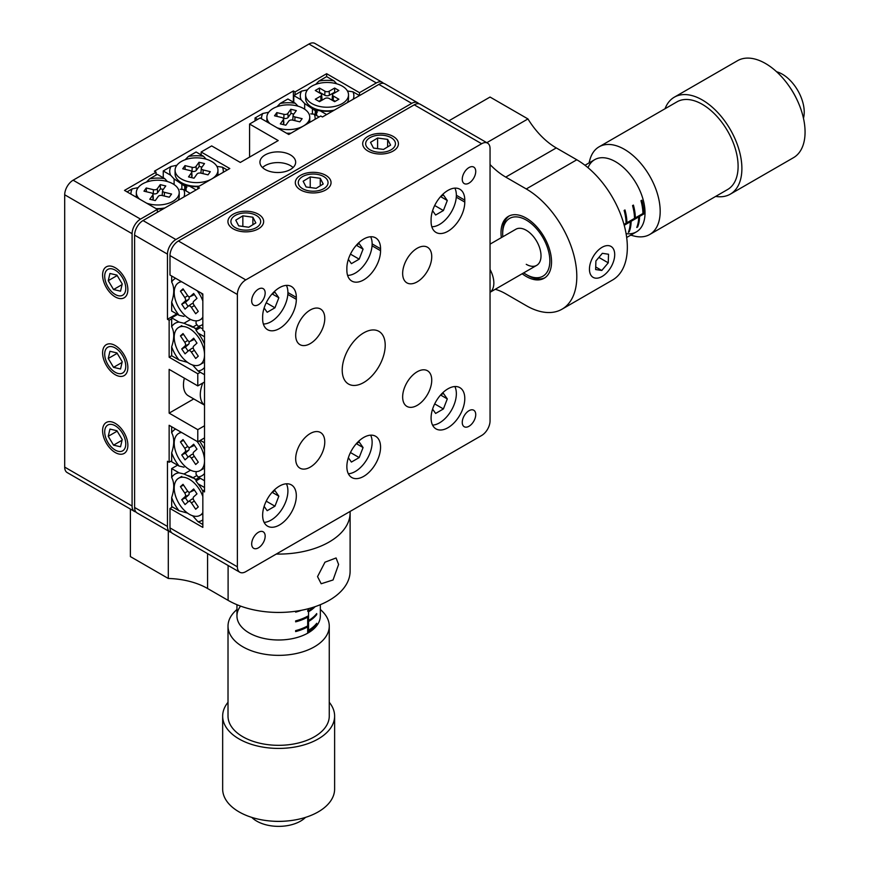 <?xml version="1.0" encoding="UTF-8"?>
<svg xmlns="http://www.w3.org/2000/svg" width="869" height="869" viewBox="0 0 869 869"><rect width="100%" height="100%" fill="white"/><g stroke="black" fill="none" stroke-linecap="round" stroke-linejoin="round"><path stroke-width="1.3" d="M115.24 450.088A14.892 8.592 -120 0 0 122.681 450.826A14.892 8.592 -120 0 0 124.962 438.899A14.892 8.592 -120 0 0 115.24 425.777A14.892 8.592 -120 0 0 107.789 425.039A14.892 8.592 -120 0 0 105.507 436.977A14.892 8.592 -120 0 0 115.24 450.088M115.24 372.29A14.892 8.592 -120 0 0 122.681 373.018A14.892 8.592 -120 0 0 124.962 361.091A14.892 8.592 -120 0 0 115.24 347.969A14.892 8.592 -120 0 0 107.789 347.231A14.892 8.592 -120 0 0 105.507 359.169A14.892 8.592 -120 0 0 115.24 372.29M115.24 294.482A14.892 8.592 -120 0 0 122.681 295.221A14.892 8.592 -120 0 0 124.962 283.283A14.892 8.592 -120 0 0 115.24 270.161A14.892 8.592 -120 0 0 107.789 269.423A14.892 8.592 -120 0 0 105.507 281.36A14.892 8.592 -120 0 0 115.24 294.482M64.697 194.786A11.916 6.876 -60 0 1 73.126 180.198L140.506 219.107A11.916 6.876 120 0 0 132.088 233.696L64.697 194.786L64.697 467.109L132.088 506.019A11.916 6.876 120 0 0 134.554 511.472A11.916 6.876 120 0 0 135.944 511.96M132.088 233.696L132.088 506.019M140.506 219.107L157.354 209.375L157.354 212.297M157.354 209.375L124.506 190.409L156.083 172.181L156.083 175.093M156.083 172.181L154.4 171.204L293.374 90.963L293.374 102.151M293.374 90.963L295.069 91.94L295.069 94.862M295.069 91.94L326.646 73.702L326.646 76.624L318.912 81.089L315.719 84.358M326.646 73.702L359.494 92.668L359.494 95.59L352.955 91.81A26.798 15.468 0 0 1 353.227 99.207M383.425 83.315A11.916 6.876 120 0 0 382.295 82.349A11.916 6.876 120 0 0 376.342 82.946L308.962 44.037L73.126 180.198M359.494 92.668L376.342 82.946M134.554 511.472L67.163 472.562A11.916 6.876 -60 0 1 64.697 467.109M308.962 44.037A11.916 6.876 -60 0 1 314.915 43.45L382.295 82.349M317.543 576.614L324.973 562.189L336.075 557.963L338.595 564.459L333.055 579.981L321.182 583.751L317.543 576.614M350.066 511.461A71.475 41.267 180 0 1 350.109 512.829L350.109 571.183A71.475 41.267 180 0 1 305.986 609.299A71.475 41.267 180 0 1 228.102 600.36L207.582 588.509A59.559 34.391 0 0 0 168.304 578.472L130.393 556.594L130.393 509.071M168.304 578.472L168.304 530.959M350.109 512.829A71.475 41.267 180 0 1 276.277 554.064M501.337 237.639A35.738 20.628 60 0 1 508.398 216.359A35.738 20.628 60 0 1 526.266 218.13A35.738 20.628 60 0 1 549.61 249.62A35.738 20.628 60 0 1 544.135 278.254A35.738 20.628 60 0 1 526.266 276.483A35.738 20.628 60 0 1 522.182 273.746M448.904 120.802L490.051 97.046L527.95 118.934A59.559 34.391 -120 0 0 556.279 147.926L576.81 159.777A71.475 41.267 60 0 1 623.497 222.757A71.475 41.267 60 0 1 612.536 280.024L562.004 309.201A71.475 41.267 60 0 1 526.266 305.66L505.747 293.809A59.559 34.391 -120 0 0 495.254 289.29M527.95 118.934L486.803 142.69M490.051 164.545A59.559 34.391 -120 0 0 505.747 177.102L526.266 188.953A71.475 41.267 60 0 1 572.964 251.934A71.475 41.267 60 0 1 562.004 309.201M317.381 112.123L304.661 103.552L301.195 99.848A26.798 15.468 0 0 1 301.543 91.115L307.441 89.876M336.716 83.804L334.044 80.893A26.798 15.468 0 0 0 318.912 81.089M326.646 114.556L320.096 110.776A26.798 15.468 0 0 0 332.925 110.928M334.044 80.893L326.646 76.624M301.543 91.115L293.798 95.59L301.195 99.848M304.661 103.552L304.661 109.212M293.798 95.59L293.798 102.39M312.416 109.049L312.416 114.1M315.284 110.645L315.284 114.795M320.096 110.776L316.631 110.461L316.631 115.577M347.448 91.006L352.955 91.81M268.695 112.253L262.796 113.481A26.798 15.468 0 0 0 261.547 118.781M276.972 106.724L280.166 103.465A26.798 15.468 0 0 1 295.297 103.259L297.98 106.17M287.313 133.663A26.798 15.468 0 0 0 290.235 133.63M315.056 119.303A26.798 15.468 0 0 0 314.209 114.176L319.064 116.978M295.297 103.259L287.9 98.99L280.166 103.465M262.796 113.481L255.052 117.956L257.582 119.411M255.052 117.956L255.052 120.878M310.733 113.872L314.209 114.176M186.835 187.498L174.104 178.927L170.639 175.223A26.798 15.468 0 0 1 170.987 166.49L176.885 165.251M185.162 159.733L188.356 156.463A26.798 15.468 0 0 1 203.487 156.268L206.17 159.179M196.101 189.931L189.551 186.14A26.798 15.468 0 0 0 198.425 186.639M223.246 172.301A26.798 15.468 0 0 0 222.399 167.185L227.265 169.987M203.487 156.268L196.101 151.999L188.356 156.463M170.987 166.49L163.253 170.965L170.639 175.223M174.104 178.927L174.104 184.586M163.253 170.965L163.253 177.765M181.871 184.424L181.871 189.475M184.728 186.02L184.728 190.17M189.551 186.14L186.075 185.836L186.075 190.952M216.892 166.381L222.399 167.185M138.138 187.617L132.24 188.855A26.798 15.468 0 0 0 130.991 194.156M146.416 182.099L149.609 178.829A26.798 15.468 0 0 1 164.741 178.634L167.424 181.545M156.757 209.038A26.798 15.468 0 0 0 163.622 208.669M183.924 196.948A26.798 15.468 0 0 0 183.652 189.551L190.202 193.331M164.741 178.634L157.354 174.365L149.609 178.829M132.24 188.855L127.026 191.875M180.187 189.246L183.652 189.551M184 467.185L179.057 466.034A26.798 15.479 -120 0 1 171.671 452.825C174.419 444.504 174.419 437.813 171.671 432.773A26.798 15.479 -120 0 1 175.636 429.036M204.519 480.731L197.969 476.951A26.798 15.479 -120 0 0 204.519 473.486M204.519 450.044A26.798 15.479 -120 0 0 199.403 440.887M204.519 442.799L200.304 440.366M171.671 426.755L171.671 432.773M171.671 452.825L171.671 461.765L179.057 466.034M197.969 476.951L195.97 474.094L196.242 471.606M187.53 513.101L179.057 510.766A26.798 15.479 -120 0 1 171.671 497.557C174.419 489.236 174.419 482.556 171.671 477.515A26.798 15.479 -120 0 1 179.057 472.834L184 473.996L192.646 477.961M202.835 524.496L197.969 521.682A26.798 15.479 -120 0 0 202.835 519.868M202.835 491.191A26.798 15.479 -120 0 0 197.969 483.751L204.519 487.531M179.057 472.834L171.671 468.576L171.671 477.515M171.671 497.557L171.671 506.497L179.057 510.766M184 473.996L190.583 470.194M171.671 468.576L177.569 465.165M197.969 521.682L192.668 515.806M197.969 483.751L195.97 480.905L200.402 478.352M195.883 479.395L199.044 477.57M193.016 477.744L197.013 475.441M184 316.435L179.057 315.284A26.798 15.479 -120 0 1 171.671 302.075C174.419 293.755 174.419 287.063 171.671 282.023A26.798 15.479 -120 0 1 175.636 278.286M202.835 329.003L197.969 326.201A26.798 15.479 -120 0 0 202.835 324.376M202.835 295.699A26.798 15.479 -120 0 0 201.402 293.168M171.671 275.994L171.671 282.023M171.671 302.075L171.671 311.015L179.057 315.284M197.969 326.201L195.97 323.344L196.242 320.857M187.53 362.351L179.057 360.016A26.798 15.479 -120 0 1 171.671 346.807C174.419 338.486 174.419 331.806 171.671 326.755A26.798 15.479 -120 0 1 179.057 322.084L184 323.246L192.646 327.211M204.519 374.713L197.969 370.933A26.798 15.479 -120 0 0 204.519 367.468M204.519 344.026A26.798 15.479 -120 0 0 197.969 333.001L204.519 336.781M179.057 322.084L171.671 317.815L171.671 326.755M171.671 346.807L171.671 355.747L179.057 360.016M184 323.246L190.583 319.444M171.671 317.815L177.569 314.415M197.969 370.933L192.668 365.056M197.969 333.001L195.97 330.155L200.402 327.602M195.883 328.645L199.044 326.82M193.016 326.994L197.013 324.691M262.525 167.554A17.869 10.319 180 0 1 290.431 165.61A17.869 10.319 180 0 1 293.07 167.554M265.164 169.498A17.869 10.319 180 0 1 259.929 162.21A17.869 10.319 180 0 1 270.965 152.672A17.869 10.319 180 0 1 290.431 154.91A17.869 10.319 180 0 1 295.666 162.21A17.869 10.319 180 0 1 284.63 171.736A17.869 10.319 180 0 1 265.164 169.498M418.804 103.737A11.916 6.876 120 0 0 417.674 102.781A11.916 6.876 120 0 0 411.721 103.368L175.886 239.529A11.916 6.876 120 0 0 167.456 254.117L167.456 319.281L169.14 320.248L169.14 357.213L197.784 373.746L197.784 385.901L169.14 369.368L169.14 413.133L197.784 429.666L197.784 441.821L169.14 425.289L169.14 462.254L167.456 461.276L167.456 526.44A11.916 6.876 120 0 0 169.922 531.893A11.916 6.876 120 0 0 171.323 532.382M411.721 103.368L378.873 84.402L322.442 116.978L320.759 116.011L288.747 134.489L260.113 117.956L249.577 124.039L278.221 140.572L240.311 162.449L211.678 145.916L201.152 151.999L229.785 168.532L197.784 187.009L199.468 187.976L143.037 220.563L175.886 239.529M169.922 531.893L137.074 512.927A11.916 6.876 -60 0 1 134.608 507.474L134.608 235.151A11.916 6.876 -60 0 1 143.037 220.563M378.873 84.402A11.916 6.876 -60 0 1 384.826 83.815L417.674 102.781M176.722 313.926L167.456 319.281M171.671 318.793L169.14 320.248M171.671 355.747L169.14 357.213M200.304 372.28L197.784 373.746M204.519 382.012L197.784 385.901M193.754 398.925L169.14 413.133M204.519 425.777L197.784 429.666M204.519 437.933L197.784 441.821M171.671 460.787L169.14 462.254M197.784 188.953L197.784 187.009M201.152 154.91L201.152 151.999M249.577 157.104L249.577 124.039M402.651 273.453A20.574 11.884 120 0 0 406.909 282.87A20.574 11.884 120 0 0 422.758 277.363A20.574 11.884 120 0 0 431.741 256.659A20.574 11.884 120 0 0 427.483 247.241A20.574 11.884 120 0 0 411.624 252.749A20.574 11.884 120 0 0 402.651 273.453M402.651 396.981A20.574 11.884 120 0 0 406.909 406.399A20.574 11.884 120 0 0 422.758 400.881A20.574 11.884 120 0 0 431.741 380.177A20.574 11.884 120 0 0 427.483 370.759A20.574 11.884 120 0 0 411.624 376.266A20.574 11.884 120 0 0 402.651 396.981M295.677 458.734A20.574 11.884 120 0 0 299.935 468.152A20.574 11.884 120 0 0 315.795 462.645A20.574 11.884 120 0 0 324.778 441.941A20.574 11.884 120 0 0 320.509 432.512A20.574 11.884 120 0 0 304.661 438.03A20.574 11.884 120 0 0 295.677 458.734M295.677 335.217A20.574 11.884 120 0 0 299.935 344.635A20.574 11.884 120 0 0 315.795 339.127A20.574 11.884 120 0 0 324.778 318.412A20.574 11.884 120 0 0 320.509 308.995A20.574 11.884 120 0 0 304.661 314.513A20.574 11.884 120 0 0 295.677 335.217M342.212 370.107A30.404 17.554 120 0 0 348.502 384.033A30.404 17.554 120 0 0 371.943 375.886A30.404 17.554 120 0 0 385.206 345.286A30.404 17.554 120 0 0 378.917 331.361A30.404 17.554 120 0 0 355.486 339.507A30.404 17.554 120 0 0 342.212 370.107M447.937 231.263A23.821 13.752 120 0 0 464.785 202.086L464.785 200.142A23.821 13.752 120 0 0 459.853 189.236A23.821 13.752 120 0 0 441.495 195.612A23.821 13.752 120 0 0 431.089 219.585L431.089 221.53A23.821 13.752 120 0 0 436.032 232.436A23.821 13.752 120 0 0 447.937 231.263M279.481 328.515A23.821 13.752 120 0 0 296.329 299.338L296.329 297.394A23.821 13.752 120 0 0 291.397 286.488A23.821 13.752 120 0 0 273.04 292.875A23.821 13.752 120 0 0 262.634 316.848L262.634 318.793A23.821 13.752 120 0 0 267.576 329.699A23.821 13.752 120 0 0 279.481 328.515M279.481 486.075A23.821 13.752 120 0 0 263.915 507.072A23.821 13.752 120 0 0 267.576 526.158A23.821 13.752 120 0 0 279.481 524.985A23.821 13.752 120 0 0 295.047 503.987A23.821 13.752 120 0 0 291.397 484.902A23.821 13.752 120 0 0 279.481 486.075M363.709 437.444A23.821 13.752 120 0 0 348.143 458.441A23.821 13.752 120 0 0 351.804 477.537A23.821 13.752 120 0 0 363.709 476.353A23.821 13.752 120 0 0 379.275 455.356A23.821 13.752 120 0 0 375.625 436.271A23.821 13.752 120 0 0 363.709 437.444M447.937 388.823A23.821 13.752 120 0 0 432.371 409.81A23.821 13.752 120 0 0 436.032 428.906A23.821 13.752 120 0 0 447.937 427.722A23.821 13.752 120 0 0 463.503 406.735A23.821 13.752 120 0 0 459.853 387.639A23.821 13.752 120 0 0 447.937 388.823M363.709 279.894A23.821 13.752 120 0 0 380.557 250.717L380.557 248.762A23.821 13.752 120 0 0 375.625 237.856A23.821 13.752 120 0 0 357.268 244.243A23.821 13.752 120 0 0 346.861 268.217L346.861 270.161A23.821 13.752 120 0 0 351.804 281.067A23.821 13.752 120 0 0 363.709 279.894M391.083 137.65A14.892 8.592 0 0 0 374.854 135.781A14.892 8.592 0 0 0 365.664 143.733A14.892 8.592 0 0 0 370.031 149.805A14.892 8.592 0 0 0 386.249 151.673A14.892 8.592 0 0 0 395.449 143.733A14.892 8.592 0 0 0 391.083 137.65M256.322 215.458A14.892 8.592 0 0 0 240.094 213.589A14.892 8.592 0 0 0 230.904 221.53A14.892 8.592 0 0 0 235.26 227.613A14.892 8.592 0 0 0 251.489 229.481A14.892 8.592 0 0 0 260.678 221.53A14.892 8.592 0 0 0 256.322 215.458M323.702 176.548A14.892 8.592 0 0 0 307.474 174.691A14.892 8.592 0 0 0 298.284 182.631A14.892 8.592 0 0 0 302.64 188.714A14.892 8.592 0 0 0 318.869 190.572A14.892 8.592 0 0 0 328.058 182.631A14.892 8.592 0 0 0 323.702 176.548M251.684 300.804A9.526 5.496 120 0 0 253.661 305.16A9.526 5.496 120 0 0 261.004 302.608A9.526 5.496 120 0 0 265.164 293.016A9.526 5.496 120 0 0 263.188 288.66A9.526 5.496 120 0 0 255.844 291.213A9.526 5.496 120 0 0 251.684 300.804M251.684 543.951A9.526 5.496 120 0 0 253.661 548.306A9.526 5.496 120 0 0 261.004 545.754A9.526 5.496 120 0 0 265.164 536.162A9.526 5.496 120 0 0 263.188 531.806A9.526 5.496 120 0 0 255.844 534.359A9.526 5.496 120 0 0 251.684 543.951M462.254 422.377A9.526 5.496 120 0 0 464.231 426.733A9.526 5.496 120 0 0 471.574 424.181A9.526 5.496 120 0 0 475.734 414.589A9.526 5.496 120 0 0 473.757 410.233A9.526 5.496 120 0 0 466.414 412.786A9.526 5.496 120 0 0 462.254 422.377M462.254 179.231A9.526 5.496 120 0 0 464.231 183.587A9.526 5.496 120 0 0 471.574 181.034A9.526 5.496 120 0 0 475.734 171.443A9.526 5.496 120 0 0 473.757 167.087A9.526 5.496 120 0 0 466.414 169.64A9.526 5.496 120 0 0 462.254 179.231M487.585 143.135A11.916 6.876 120 0 0 481.632 143.733L414.252 104.823A11.916 6.876 -60 0 1 420.205 104.237L487.585 143.135A11.916 6.876 120 0 1 490.051 148.588L490.051 420.911A11.916 6.876 120 0 1 481.632 435.499L245.786 571.661A11.916 6.876 120 0 1 239.833 572.258A11.916 6.876 120 0 1 237.367 566.805L237.367 294.482L169.987 255.573A11.916 6.876 -60 0 1 178.406 240.985L245.786 279.894A11.916 6.876 120 0 0 237.367 294.482M481.632 143.733L245.786 279.894M239.833 572.258L172.453 533.349A11.916 6.876 -60 0 1 169.987 527.896L169.987 508.452L202.835 527.407L202.835 490.942L204.519 491.908L204.519 331.437L202.835 330.459L202.835 293.994L169.987 275.028L169.987 255.573M204.519 489.964L202.835 490.942M414.252 104.823L178.406 240.985M172.507 506.985L169.987 508.452M307.702 630.753L307.691 616.164A41.69 24.071 180 0 1 295.645 620.879L295.645 621.846A41.69 24.071 0 0 0 307.691 617.131L307.691 625.886A41.69 24.071 180 0 1 295.645 630.601L295.645 631.578A41.69 24.071 0 0 0 307.691 626.853L307.691 633.175L307.702 630.753L308.538 631.231A41.69 24.071 0 0 0 316.707 624.279L316.707 623.301A41.69 24.071 180 0 1 308.538 630.264L308.538 621.509A41.69 24.071 0 0 0 316.707 614.557L316.707 613.579A41.69 24.071 180 0 1 308.538 620.542L308.538 611.787A41.69 24.071 0 0 0 315.121 606.66M295.645 611.255L295.645 612.124A41.69 24.071 0 0 0 301.5 610.277M313.568 607.181A41.69 24.071 180 0 1 308.538 610.809L308.538 608.658M308.538 632.697L308.538 631.231M306.855 626.343L307.691 626.853M307.702 629.775L308.538 630.264M307.702 621.02L308.538 621.509M306.855 616.621L307.691 617.131M307.702 620.053L308.538 620.542M307.702 611.298L308.538 611.787M307.702 610.331L308.538 610.809M316.164 614.242L316.707 614.557M316.164 623.975L316.707 624.279M523.67 272.877A33.348 19.259 -120 0 0 526.266 274.539A33.348 19.259 -120 0 0 549.849 260.928A33.348 19.259 -120 0 0 526.266 220.074A33.348 19.259 -120 0 0 502.684 233.696A33.348 19.259 -120 0 0 502.825 236.77M527.95 275.516L526.266 274.539L527.95 275.516A35.738 20.628 60 0 0 544.961 277.732M526.266 264.328A20.845 12.036 -120 0 0 536.694 265.36A20.845 12.036 -120 0 0 539.888 248.653A20.845 12.036 -120 0 0 526.266 230.285A20.845 12.036 -120 0 0 515.849 229.253L490.051 244.146M624.214 225.288L630.286 221.78A41.69 24.071 60 0 1 628.352 232.327L629.189 231.838A41.69 24.071 -120 0 0 631.133 221.291L638.715 216.913A41.69 24.071 60 0 1 636.771 227.461L637.618 226.983A41.69 24.071 -120 0 0 639.551 216.424L645.026 213.263M623.985 224.452L643.766 213.024A41.69 24.071 -120 0 0 641.822 200.228L640.985 200.717A41.69 24.071 60 0 1 642.919 213.513L635.348 217.891A41.69 24.071 -120 0 0 633.403 205.095L632.556 205.584A41.69 24.071 60 0 1 634.5 218.369L626.918 222.746A41.69 24.071 -120 0 0 624.974 209.961L624.138 210.45A41.69 24.071 60 0 1 626.082 223.235L623.985 224.441M642.897 212.525L643.766 213.024M638.715 215.946L639.551 216.424M634.479 217.391L635.348 217.891M637.868 216.435L638.715 216.913M630.297 220.802L631.133 221.291M626.049 222.279L626.918 222.746M629.449 221.291L630.286 221.78M502.684 233.696L502.684 231.751A35.738 20.628 60 0 1 509.267 215.914M637.075 226.668L637.618 226.983M240.572 606.106A41.69 24.071 0 0 0 236.955 615.915A41.69 24.071 0 0 0 260.863 637.694A41.69 24.071 0 0 0 320.335 615.915L320.335 604.694M305.486 817.403A30.969 17.88 180 0 1 265.436 824.659A30.969 17.88 180 0 1 251.793 817.403M329.264 702.293A55.985 32.327 180 0 1 334.619 716.099L334.619 789.041A55.985 32.327 180 0 1 286.564 821.031L285.38 821.129A47.643 27.504 180 0 1 271.899 821.129L270.715 821.031A55.985 32.327 180 0 1 254.769 818.272A55.985 32.327 180 0 1 222.66 789.041L222.66 716.099A55.985 32.327 180 0 1 228.015 702.293M286.564 821.031A55.985 32.327 180 0 1 270.715 821.031M334.619 716.099A55.985 32.327 180 0 1 254.769 745.33A55.985 32.327 180 0 1 222.66 716.099M320.335 609.397L322.334 611.374A50.619 29.231 180 0 1 329.264 626.136A50.619 29.231 180 0 1 257.05 652.565A50.619 29.231 180 0 1 228.015 626.136A50.619 29.231 180 0 1 234.945 611.374L236.955 609.397M329.264 626.136L329.264 716.099A50.619 29.231 180 0 1 257.05 742.528A50.619 29.231 180 0 1 228.015 716.099L228.015 626.136M490.051 269.466A20.845 12.036 60 0 1 493.559 279.557A20.845 12.036 60 0 1 490.051 292.256M626.082 233.642A41.69 24.071 -120 0 0 636.401 231.871A41.69 24.071 -120 0 0 644.461 205.79A41.69 24.071 -120 0 0 624.105 168.119A41.69 24.071 -120 0 0 594.711 159.657A41.69 24.071 -120 0 0 588.02 167.706M776.614 71.769A30.969 17.88 60 0 1 803.803 106.93A30.969 17.88 60 0 1 803.467 118.271M665.046 108.734A55.985 32.327 60 0 1 674.311 97.187L737.488 60.721A55.985 32.327 60 0 1 789.237 86.346A55.985 32.327 60 0 1 797.145 100.054A55.985 32.327 60 0 1 804.303 122.67A55.985 32.327 60 0 1 793.473 157.691L730.297 194.156A55.985 32.327 60 0 1 715.665 196.416M674.311 97.187A55.985 32.327 60 0 1 713.786 108.56A55.985 32.327 60 0 1 741.127 159.146A55.985 32.327 60 0 1 730.297 194.156M589.052 162.916L589.769 160.2A50.619 29.231 60 0 1 599.089 146.818A50.619 29.231 60 0 1 634.772 157.093A50.619 29.231 60 0 1 659.495 202.835A50.619 29.231 60 0 1 649.708 234.5A50.619 29.231 60 0 1 633.458 235.879L630.742 235.13M599.089 146.818L676.994 101.836A50.619 29.231 60 0 1 712.689 112.112A50.619 29.231 60 0 1 737.412 157.854A50.619 29.231 60 0 1 727.614 189.518L649.708 234.5M789.237 86.346L789.91 87.324A47.643 27.504 60 0 1 796.645 98.99L797.145 100.054M184.358 378.156A23.821 13.752 120 0 0 188.399 395.829L204.519 405.139M202.814 382.99A23.821 13.752 120 0 0 204.519 405.084M286.412 285.39A23.821 13.752 -60 0 1 271.063 321.715A23.821 13.752 -60 0 1 263.361 324.007M264.133 307.963L267.174 312.286L274.952 307.789L278.84 297.763L274.952 292.234L272.138 293.852M272.116 293.885L278.84 297.763M266.229 302.76L274.952 307.789M305.627 94.862A21.443 12.383 0 0 0 311.906 103.607A21.443 12.383 0 0 0 335.271 106.29A21.443 12.383 0 0 0 348.512 94.862A21.443 12.383 0 0 0 342.234 86.107A21.443 12.383 0 0 0 318.869 83.424A21.443 12.383 0 0 0 305.627 94.862L305.627 98.501A21.443 12.383 0 0 0 311.906 107.256L317.761 110.635L311.906 107.256A21.443 12.383 0 0 0 334.239 110.167M347.274 102.64A21.443 12.383 0 0 0 348.512 98.501L348.512 94.862M338.867 90.485L334.652 88.051L329.177 91.212A2.976 1.716 180 0 1 324.963 91.212L319.488 88.051L315.284 90.485L320.759 93.646A2.976 1.716 180 0 1 321.628 94.775A2.976 1.716 180 0 1 320.759 96.068L315.284 99.229L319.488 101.662L324.963 98.501A2.976 1.716 180 0 1 329.177 98.501L334.652 101.662L338.867 99.229L333.392 96.068A2.976 1.716 180 0 1 332.523 94.775A2.976 1.716 180 0 1 333.392 93.646L338.867 90.485M335.26 92.559L334.652 92.212L334.652 88.051M335.26 101.315L333.153 100.098A3.313 1.912 180 0 1 332.186 98.653L332.523 94.775M321.628 94.775L321.954 98.653A3.313 1.912 180 0 1 320.987 100.098L318.88 101.315M334.652 92.212L329.416 95.232A3.313 1.912 180 0 1 324.734 95.232L319.488 92.212L318.88 92.559M319.488 92.212L319.488 88.051M286.531 133.207A21.443 12.383 0 0 0 291.061 133.153M309.592 122.453A21.443 12.383 0 0 0 309.766 120.878L309.766 117.228A21.443 12.383 0 0 0 296.525 105.79A21.443 12.383 0 0 0 266.881 117.228A21.443 12.383 0 0 0 270.042 123.691M277.135 127.786A21.443 12.383 0 0 0 280.133 128.666A21.443 12.383 0 0 0 303.455 125.994M303.509 125.962A21.443 12.383 0 0 0 309.766 117.228M266.881 117.228L266.881 120.878A21.443 12.383 0 0 0 266.957 121.91M296.318 110.58L290.811 109.266L287.856 113.394A2.976 1.716 180 0 1 283.957 114.328L276.809 112.612L274.528 115.794L281.686 117.5A2.976 1.716 180 0 1 283.522 118.999A2.976 1.716 180 0 1 283.294 119.748L280.339 123.876L285.836 125.19L288.801 121.063A2.976 1.716 180 0 1 292.69 120.128L299.848 121.834L302.119 118.662L294.971 116.957A2.976 1.716 180 0 1 293.135 115.284A2.976 1.716 180 0 1 293.353 114.708L296.318 110.58M293.809 114.078L290.996 113.404L290.811 109.266M293.309 120.28A3.313 1.912 180 0 1 292.799 119.162L293.135 115.284M283.522 118.999L283.848 122.887A3.313 1.912 180 0 1 283.609 123.713L283.022 124.517M276.972 116.37L276.809 112.612M290.996 113.404L288.16 117.358A3.313 1.912 180 0 1 283.837 118.39L283.109 118.217M211.71 178.971A21.443 12.383 0 0 0 217.956 170.226A21.443 12.383 0 0 0 204.715 158.788A21.443 12.383 0 0 0 175.082 170.226L175.082 173.876A21.443 12.383 0 0 0 181.36 182.631A21.443 12.383 0 0 0 188.323 185.314A21.443 12.383 0 0 0 199.262 186.151M217.782 175.462A21.443 12.383 0 0 0 217.956 173.876L217.956 170.226M175.082 170.226A21.443 12.383 0 0 0 188.323 181.664A21.443 12.383 0 0 0 211.656 179.003M204.508 163.578L199.001 162.264L196.046 166.392A2.976 1.716 180 0 1 192.158 167.326L184.999 165.621L182.718 168.792L189.876 170.509A2.976 1.716 180 0 1 191.712 172.008A2.976 1.716 180 0 1 191.484 172.746L188.53 176.885L194.037 178.199L196.991 174.061A2.976 1.716 180 0 1 200.88 173.137L208.039 174.843L210.309 171.671L203.161 169.955A2.976 1.716 180 0 1 201.326 168.282A2.976 1.716 180 0 1 201.543 167.706L204.508 163.578M201.999 167.076L199.186 166.403L199.001 162.264M201.499 173.279A3.313 1.912 180 0 1 200.989 172.16L201.326 168.282M191.712 172.008L192.049 175.886A3.313 1.912 180 0 1 191.799 176.711L191.213 177.526M185.162 169.379L184.999 165.621M199.186 166.403L196.351 170.357A3.313 1.912 180 0 1 192.027 171.399L191.31 171.226M155.975 208.582A21.443 12.383 0 0 0 164.936 207.919M177.982 200.381A21.443 12.383 0 0 0 179.21 196.253L179.21 192.603A21.443 12.383 0 0 0 165.968 181.165A21.443 12.383 0 0 0 136.335 192.603A21.443 12.383 0 0 0 139.485 199.066M146.579 203.161A21.443 12.383 0 0 0 149.577 204.041A21.443 12.383 0 0 0 179.21 192.603M136.335 192.603L136.335 196.253A21.443 12.383 0 0 0 136.411 197.285M165.762 185.955L160.254 184.63L157.3 188.769A2.976 1.716 180 0 1 153.411 189.692L146.253 187.986L143.972 191.169L151.13 192.875A2.976 1.716 180 0 1 152.966 194.374A2.976 1.716 180 0 1 152.748 195.123L149.783 199.251L155.29 200.565L158.245 196.437A2.976 1.716 180 0 1 162.134 195.503L169.292 197.209L171.573 194.037L164.415 192.331A2.976 1.716 180 0 1 162.579 190.648A2.976 1.716 180 0 1 162.796 190.083L165.762 185.955M163.253 189.453L160.439 188.779L160.254 184.63M162.753 195.655A3.313 1.912 180 0 1 162.242 194.537L162.579 190.648M152.966 194.374L153.302 198.262A3.313 1.912 180 0 1 153.053 199.088L152.477 199.892M146.416 191.745L146.253 187.986M160.439 188.779L157.604 192.733A3.313 1.912 180 0 1 153.281 193.765L152.564 193.591M454.867 188.138A23.821 13.752 -60 0 1 439.518 224.452A23.821 13.752 -60 0 1 431.817 226.744M447.296 200.511L443.407 194.971L440.594 196.6L447.296 200.511L443.407 210.537L435.63 215.023L432.588 210.711M434.685 205.508L443.407 210.537M454.867 386.542A23.821 13.752 -60 0 1 439.518 422.855A23.821 13.752 -60 0 1 432.588 425.137M447.296 398.914L443.407 393.385L440.594 395.004L447.296 398.914L443.407 408.941L435.63 413.438L432.588 409.114M434.685 403.911L443.407 408.941M370.639 435.173A23.821 13.752 -60 0 1 355.291 471.487A23.821 13.752 -60 0 1 348.36 473.768M348.36 457.746L351.402 462.069L359.179 457.572L363.068 447.546L359.179 442.006L356.366 443.635M356.344 443.657L363.068 447.546M350.457 452.543L359.179 457.572M370.639 236.759A23.821 13.752 -60 0 1 355.291 273.083A23.821 13.752 -60 0 1 347.589 275.375M348.36 259.342L351.402 263.655L359.179 259.168L363.068 249.142L359.179 243.602L356.366 245.221M356.344 245.254L363.068 249.142M350.457 254.128L359.179 259.168M286.412 483.794A23.821 13.752 -60 0 1 271.063 520.118A23.821 13.752 -60 0 1 264.133 522.399M264.133 506.377L267.174 510.69L274.952 506.203L278.84 496.177L274.952 490.637L272.138 492.267M272.116 492.288L278.84 496.177M266.229 501.163L274.952 506.203M181.654 281.762A21.443 12.383 -120 0 0 178.634 282.718A21.443 12.383 -120 0 0 180.013 309.668A21.443 12.383 -120 0 0 200.076 319.857A21.443 12.383 -120 0 0 202.835 317.087M202.835 301.043A21.443 12.383 -120 0 0 198.708 292.896A21.443 12.383 -120 0 0 197.067 290.659M196.991 298.382L193.678 293.472L190.3 296.503A2.976 1.716 60 0 1 190.05 296.666A2.976 1.716 60 0 1 187.346 295.21L183.033 288.823L180.437 291.148L184.749 297.535A2.976 1.716 60 0 1 185.108 301.163L181.73 304.183L185.043 309.103L188.421 306.073A2.976 1.716 60 0 1 188.519 305.997A2.976 1.716 60 0 1 191.376 307.365L195.688 313.752L198.284 311.417L193.972 305.03A2.976 1.716 60 0 1 193.613 301.413L196.991 298.382M188.616 305.931L191.604 303.857A3.313 1.912 60 0 1 191.712 303.77A3.313 1.912 60 0 1 193.374 303.846M188.845 296.579A3.313 1.912 60 0 1 188.66 299.49L185.423 302.39L188.106 306.355M185.423 302.39L181.73 304.183M183.576 289.627L180.437 291.148M194.308 294.417L193.852 294.83A3.313 1.912 60 0 1 193.581 295.015A3.313 1.912 60 0 1 193.266 295.102M180.013 354.411A21.443 12.383 -120 0 0 200.076 364.589A21.443 12.383 -120 0 0 204.519 354.78A21.443 12.383 -120 0 0 198.708 337.639A21.443 12.383 -120 0 0 178.634 327.461A21.443 12.383 -120 0 0 180.013 354.411M196.666 329.753A21.443 12.383 -120 0 0 192.516 326.69A21.443 12.383 -120 0 0 187.487 324.778M196.991 343.125L193.678 338.215L190.3 341.235A2.976 1.716 60 0 1 190.05 341.398A2.976 1.716 60 0 1 187.346 339.953L183.033 333.566L180.437 335.89L184.749 342.277A2.976 1.716 60 0 1 185.108 345.895L181.73 348.925L185.043 353.835L188.421 350.815A2.976 1.716 60 0 1 188.519 350.728A2.976 1.716 60 0 1 191.376 352.097L195.688 358.484L198.284 356.16L193.972 349.772A2.976 1.716 60 0 1 193.613 346.155L196.991 343.125M188.616 350.674L191.604 348.588A3.313 1.912 60 0 1 191.712 348.502A3.313 1.912 60 0 1 193.374 348.578M188.845 341.321A3.313 1.912 60 0 1 188.66 344.222L185.423 347.122L188.106 351.087M185.423 347.122L181.73 348.925M183.576 334.359L180.437 335.89M194.308 339.16L193.852 339.573A3.313 1.912 60 0 1 193.581 339.746A3.313 1.912 60 0 1 193.266 339.844M181.654 432.512A21.443 12.383 -120 0 0 178.634 433.468A21.443 12.383 -120 0 0 180.013 460.418A21.443 12.383 -120 0 0 200.076 470.607A21.443 12.383 -120 0 0 204.519 460.787A21.443 12.383 -120 0 0 198.708 443.657A21.443 12.383 -120 0 0 197.067 441.409M196.991 449.132L193.678 444.222L190.3 447.253A2.976 1.716 60 0 1 190.05 447.416A2.976 1.716 60 0 1 187.346 445.96L183.033 439.573L180.437 441.897L184.749 448.285A2.976 1.716 60 0 1 185.108 451.913L181.73 454.932L185.043 459.853L188.421 456.822A2.976 1.716 60 0 1 188.519 456.746A2.976 1.716 60 0 1 191.376 458.115L195.688 464.502L198.284 462.167L193.972 455.791A2.976 1.716 60 0 1 193.613 452.162L196.991 449.132M188.616 456.681L191.604 454.606A3.313 1.912 60 0 1 191.712 454.52A3.313 1.912 60 0 1 193.374 454.596M188.845 447.329A3.313 1.912 60 0 1 188.66 450.24L185.423 453.14L188.106 457.105M185.423 453.14L181.73 454.932M183.576 440.377L180.437 441.897M194.308 445.167L193.852 445.58A3.313 1.912 60 0 1 193.581 445.764A3.313 1.912 60 0 1 193.266 445.851M202.835 496.536A21.443 12.383 -120 0 0 198.708 488.389A21.443 12.383 -120 0 0 178.634 478.211A21.443 12.383 -120 0 0 180.013 505.161A21.443 12.383 -120 0 0 200.076 515.35A21.443 12.383 -120 0 0 202.835 512.58M196.666 480.503A21.443 12.383 -120 0 0 192.516 477.45A21.443 12.383 -120 0 0 187.487 475.539M196.991 493.874L193.678 488.965L190.3 491.995A2.976 1.716 60 0 1 190.05 492.147A2.976 1.716 60 0 1 187.346 490.703L183.033 484.315L180.437 486.64L184.749 493.027A2.976 1.716 60 0 1 185.108 496.644L181.73 499.675L185.043 504.585L188.421 501.565A2.976 1.716 60 0 1 188.519 501.489A2.976 1.716 60 0 1 191.376 502.858L195.688 509.245L198.284 506.909L193.972 500.522A2.976 1.716 60 0 1 193.613 496.905L196.991 493.874M188.616 501.424L191.604 499.338A3.313 1.912 60 0 1 191.712 499.251A3.313 1.912 60 0 1 193.374 499.327M188.845 492.071A3.313 1.912 60 0 1 188.66 494.982L185.423 497.872L188.106 501.847M185.423 497.872L181.73 499.675M183.576 485.108L180.437 486.64M194.308 489.91L193.852 490.322A3.313 1.912 60 0 1 193.581 490.496A3.313 1.912 60 0 1 193.266 490.594M614.698 255.182A17.869 10.319 120 0 0 611.005 246.427A17.869 10.319 120 0 0 597.47 250.967A17.869 10.319 120 0 0 589.454 268.608A17.869 10.319 120 0 0 593.147 277.374A17.869 10.319 120 0 0 606.681 272.823A17.869 10.319 120 0 0 614.698 255.182M595.906 260.961L595.623 269.542L601.782 270.476L608.246 262.829L608.528 254.248L602.358 253.313L595.906 260.961M598.893 257.43L608.246 262.829M595.71 266.968L601.782 270.476M393.538 150.815A17.869 10.319 0 0 0 398.426 143.733A17.869 10.319 0 0 0 387.161 134.141A17.869 10.319 0 0 0 367.565 136.639A17.869 10.319 0 0 0 362.688 143.733A17.869 10.319 0 0 0 373.952 153.313A17.869 10.319 0 0 0 393.538 150.815M377.602 138.019L370.52 142.353L373.474 148.056L383.511 149.435L390.594 145.112L387.639 139.398L377.602 138.019L377.602 148.621M387.639 146.904L387.639 139.398M258.777 228.623A17.869 10.319 0 0 0 263.655 221.53A17.869 10.319 0 0 0 252.39 211.949A17.869 10.319 0 0 0 232.805 214.447A17.869 10.319 0 0 0 227.928 221.53A17.869 10.319 0 0 0 239.192 231.121A17.869 10.319 0 0 0 258.777 228.623M242.842 215.827L235.76 220.161L238.703 225.864L248.74 227.243L255.823 222.909L252.879 217.207L242.842 215.827L242.842 226.429M252.879 224.713L252.879 217.207M326.157 189.714A17.869 10.319 0 0 0 331.046 182.631A17.869 10.319 0 0 0 319.781 173.05A17.869 10.319 0 0 0 300.185 175.549A17.869 10.319 0 0 0 295.308 182.631A17.869 10.319 0 0 0 306.572 192.212A17.869 10.319 0 0 0 326.157 189.714M310.222 176.928L303.14 181.252L306.084 186.965L316.12 188.334L323.214 184.011L320.259 178.308L310.222 176.928L310.222 187.53M320.259 185.814L320.259 178.308M127.526 292.799A17.869 10.319 -120 0 0 121.399 273.148A17.869 10.319 -120 0 0 106.3 266.848A17.869 10.319 -120 0 0 102.944 271.845A17.869 10.319 -120 0 0 109.07 291.495A17.869 10.319 -120 0 0 124.169 297.795A17.869 10.319 -120 0 0 127.526 292.799M109.939 273.474L108.245 280.687L113.546 289.54L120.541 291.169L122.225 283.946L116.924 275.104L109.939 273.474M122.073 284.619L113.546 289.54M117.185 275.527L108.245 280.687M127.526 370.607A17.869 10.319 -120 0 0 121.399 350.957A17.869 10.319 -120 0 0 106.3 344.656A17.869 10.319 -120 0 0 102.944 349.653A17.869 10.319 -120 0 0 109.07 369.303A17.869 10.319 -120 0 0 124.169 375.604A17.869 10.319 -120 0 0 127.526 370.607M109.939 351.282L108.245 358.495L113.546 367.348L120.541 368.977L122.225 361.754L116.924 352.912L109.939 351.282M122.073 362.427L113.546 367.348M117.185 353.335L108.245 358.495M127.526 448.415A17.869 10.319 -120 0 0 121.399 428.754A17.869 10.319 -120 0 0 106.3 422.464A17.869 10.319 -120 0 0 102.944 427.461A17.869 10.319 -120 0 0 109.07 447.111A17.869 10.319 -120 0 0 124.169 453.412A17.869 10.319 -120 0 0 127.526 448.415M109.939 429.09L108.245 436.303L113.546 445.156L120.541 446.785L122.225 439.562L116.924 430.72L109.939 429.09M122.073 440.235L113.546 445.156M117.185 431.143L108.245 436.303M228.102 600.36L228.102 565.48M207.582 588.509L207.582 553.629M556.279 147.926L505.747 177.102M576.81 159.777L526.266 188.953M134.608 507.474L167.456 526.44M167.456 254.117L134.608 235.151M456.279 197.176L464.785 202.086M287.824 294.439L296.329 299.338M372.051 245.808L380.557 250.717M169.987 527.896L237.367 566.805M372.138 243.907L380.557 248.762M287.9 292.538L296.329 297.394M456.366 195.275L464.785 200.142M333.153 100.098L333.392 96.068M320.987 100.098L320.759 96.068M324.734 95.232L324.963 91.212M329.416 95.232L329.177 91.212M294.852 120.65L294.971 116.957M283.609 123.713L283.294 119.748M283.837 118.39L283.957 114.328M288.16 117.358L287.856 113.394M203.042 173.648L203.161 169.955M191.799 176.711L191.484 172.746M192.027 171.399L192.158 167.326M196.351 170.357L196.046 166.392M164.295 196.025L164.415 192.331M153.053 199.088L152.748 195.123M153.281 193.765L153.411 189.692M157.604 192.733L157.3 188.769M194.352 305.606L191.376 307.365M188.66 299.49L185.108 301.163M187.769 295.753L184.749 297.535M193.852 294.83L190.3 296.503M194.352 350.337L191.376 352.097M188.66 344.222L185.108 345.895M187.769 340.496L184.749 342.277M193.852 339.573L190.3 341.235M194.352 456.355L191.376 458.115M188.66 450.24L185.108 451.913M187.769 446.503L184.749 448.285M193.852 445.58L190.3 447.253M194.352 501.098L191.376 502.858M188.66 494.982L185.108 496.644M187.769 491.246L184.749 493.027M193.852 490.322L190.3 491.995M236.955 604.694L236.955 615.915M626.679 237.476L636.401 231.871M584.989 165.273L594.711 159.657M490.051 292.288L536.694 265.36M187.204 186.009L181.36 182.631M202.835 318.26L200.076 319.857M180.969 281.371L178.634 282.718M188.519 305.997L191.712 303.77M190.05 296.666L193.581 295.015M203.237 362.775L200.076 364.589M181.795 325.636L178.634 327.461M188.519 350.728L191.712 348.502M190.05 341.398L193.581 339.746M197.241 329.416L192.516 326.69M203.237 468.782L200.076 470.607M180.969 432.121L178.634 433.468M188.519 456.746L191.712 454.52M190.05 447.416L193.581 445.764M202.835 513.753L200.076 515.35M181.795 476.386L178.634 478.211M188.519 501.489L191.712 499.251M190.05 492.147L193.581 490.496M197.241 480.177L192.516 477.45"/></g></svg>
